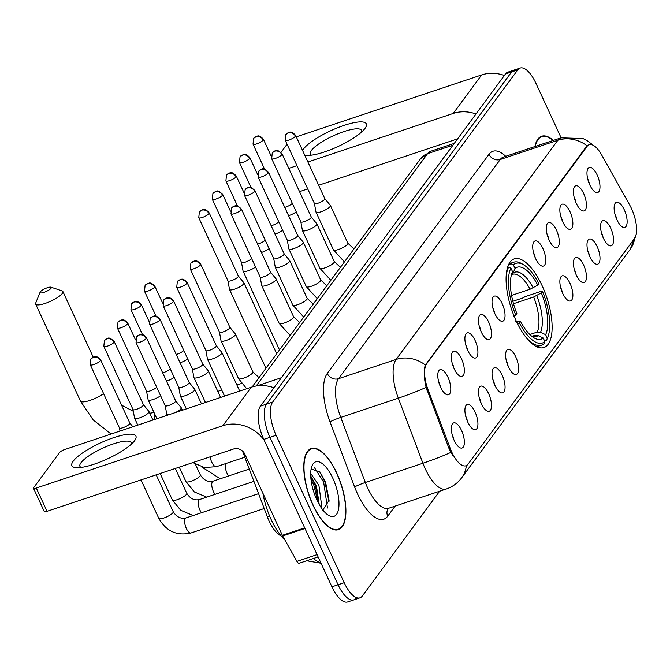 <?xml version="1.0" encoding="UTF-8"?>
<svg xmlns="http://www.w3.org/2000/svg" width="670" height="670" viewBox="0 0 670 670"><rect width="100%" height="100%" fill="white"/><g stroke="black" fill="none" stroke-linecap="round" stroke-linejoin="round"><path stroke-width="1" d="M542.08 285.613A46.741 18.567 71.5 0 0 514.292 258.863A46.741 18.567 71.5 0 0 516.126 320.788A46.741 18.567 71.5 0 0 543.914 347.537A46.741 18.567 71.5 0 0 542.08 285.613M576.25 203.328A13.233 5.251 -108.5 0 1 574.584 186.67A13.233 5.251 -108.5 0 1 583.595 193.379A13.233 5.251 -108.5 0 1 586.409 206A13.233 5.251 -108.5 0 1 582.674 210.899A13.233 5.251 -108.5 0 1 576.25 203.328M575.924 202.6A7.94 3.149 71.5 0 0 574.45 197.935A7.94 3.149 71.5 0 0 574.173 197.365M562.683 221.711A13.233 5.251 -108.5 0 1 561.016 205.054A13.233 5.251 -108.5 0 1 570.028 211.762A13.233 5.251 -108.5 0 1 572.85 224.383A13.233 5.251 -108.5 0 1 569.115 229.291A13.233 5.251 -108.5 0 1 562.683 221.711M562.356 220.983A7.94 3.149 71.5 0 0 560.882 216.318A7.94 3.149 71.5 0 0 560.606 215.748M549.124 240.103A13.233 5.251 -108.5 0 1 547.449 223.437A13.233 5.251 -108.5 0 1 556.469 230.145A13.233 5.251 -108.5 0 1 559.283 242.766A13.233 5.251 -108.5 0 1 555.547 247.674A13.233 5.251 -108.5 0 1 549.124 240.103M548.797 239.366A7.94 3.149 71.5 0 0 547.323 234.701A7.94 3.149 71.5 0 0 547.047 234.132M535.556 258.486A13.233 5.251 -108.5 0 1 533.889 241.82A13.233 5.251 -108.5 0 1 542.901 248.528A13.233 5.251 -108.5 0 1 545.723 261.158A13.233 5.251 -108.5 0 1 541.98 266.057A13.233 5.251 -108.5 0 1 535.556 258.486M535.23 257.749A7.94 3.149 71.5 0 0 533.756 253.084A7.94 3.149 71.5 0 0 533.479 252.515M494.862 313.644A13.233 5.251 -108.5 0 1 493.195 296.978A13.233 5.251 -108.5 0 1 502.207 303.686A13.233 5.251 -108.5 0 1 505.029 316.307A13.233 5.251 -108.5 0 1 501.294 321.215A13.233 5.251 -108.5 0 1 494.862 313.644M494.535 312.907A7.94 3.149 71.5 0 0 493.061 308.242A7.94 3.149 71.5 0 0 492.785 307.672M481.303 332.027A13.233 5.251 -108.5 0 1 479.628 315.361A13.233 5.251 -108.5 0 1 488.648 322.069A13.233 5.251 -108.5 0 1 491.462 334.699A13.233 5.251 -108.5 0 1 487.727 339.598A13.233 5.251 -108.5 0 1 481.303 332.027M480.976 331.29A7.94 3.149 71.5 0 0 479.502 326.625A7.94 3.149 71.5 0 0 479.226 326.055M467.735 350.41A13.233 5.251 -108.5 0 1 466.069 333.744A13.233 5.251 -108.5 0 1 475.08 340.452A13.233 5.251 -108.5 0 1 477.903 353.082A13.233 5.251 -108.5 0 1 474.159 357.981A13.233 5.251 -108.5 0 1 467.735 350.41M467.409 349.681A7.94 3.149 71.5 0 0 465.935 345.008A7.94 3.149 71.5 0 0 465.658 344.447M454.168 368.793A13.233 5.251 -108.5 0 1 452.501 352.135A13.233 5.251 -108.5 0 1 461.521 358.844A13.233 5.251 -108.5 0 1 464.335 371.465A13.233 5.251 -108.5 0 1 460.6 376.364A13.233 5.251 -108.5 0 1 454.168 368.793M453.841 368.065A7.94 3.149 71.5 0 0 452.367 363.391A7.94 3.149 71.5 0 0 452.099 362.83M440.609 387.176A13.233 5.251 -108.5 0 1 438.942 370.518A13.233 5.251 -108.5 0 1 447.954 377.227A13.233 5.251 -108.5 0 1 450.768 389.848A13.233 5.251 -108.5 0 1 447.032 394.756A13.233 5.251 -108.5 0 1 440.609 387.176M440.282 386.448A7.94 3.149 71.5 0 0 438.808 381.783A7.94 3.149 71.5 0 0 438.532 381.213M589.809 184.945A13.233 5.251 -108.5 0 1 588.143 168.279A13.233 5.251 -108.5 0 1 597.154 174.987A13.233 5.251 -108.5 0 1 599.977 187.617A13.233 5.251 -108.5 0 1 596.241 192.516A13.233 5.251 -108.5 0 1 589.809 184.945M589.483 184.217A7.94 3.149 71.5 0 0 588.009 179.543A7.94 3.149 71.5 0 0 587.741 178.982M603.394 238.21A13.233 5.251 -108.5 0 1 601.727 221.544A13.233 5.251 -108.5 0 1 610.739 228.252A13.233 5.251 -108.5 0 1 613.561 240.873A13.233 5.251 -108.5 0 1 609.817 245.781A13.233 5.251 -108.5 0 1 603.394 238.21M603.067 237.473A7.94 3.149 71.5 0 0 601.593 232.808A7.94 3.149 71.5 0 0 601.317 232.239M589.826 256.593A13.233 5.251 -108.5 0 1 588.159 239.927A13.233 5.251 -108.5 0 1 597.171 246.635A13.233 5.251 -108.5 0 1 599.993 259.265A13.233 5.251 -108.5 0 1 596.258 264.164A13.233 5.251 -108.5 0 1 589.826 256.593M589.5 255.856A7.94 3.149 71.5 0 0 588.025 251.191A7.94 3.149 71.5 0 0 587.757 250.622M576.267 274.976A13.233 5.251 -108.5 0 1 574.6 258.319A13.233 5.251 -108.5 0 1 583.612 265.019A13.233 5.251 -108.5 0 1 586.426 277.648A13.233 5.251 -108.5 0 1 582.691 282.547A13.233 5.251 -108.5 0 1 576.267 274.976M575.94 274.248A7.94 3.149 71.5 0 0 574.466 269.575A7.94 3.149 71.5 0 0 574.19 269.013M562.7 293.359A13.233 5.251 -108.5 0 1 561.033 276.702A13.233 5.251 -108.5 0 1 570.044 283.41A13.233 5.251 -108.5 0 1 572.867 296.031A13.233 5.251 -108.5 0 1 569.131 300.939A13.233 5.251 -108.5 0 1 562.7 293.359M562.373 292.631A7.94 3.149 71.5 0 0 560.899 287.966A7.94 3.149 71.5 0 0 560.622 287.397M508.446 366.9A13.233 5.251 -108.5 0 1 506.78 350.243A13.233 5.251 -108.5 0 1 515.791 356.951A13.233 5.251 -108.5 0 1 518.605 369.572A13.233 5.251 -108.5 0 1 514.87 374.471A13.233 5.251 -108.5 0 1 508.446 366.9M508.12 366.172A7.94 3.149 71.5 0 0 506.646 361.498A7.94 3.149 71.5 0 0 506.369 360.937M494.879 385.284A13.233 5.251 -108.5 0 1 493.212 368.626A13.233 5.251 -108.5 0 1 502.224 375.334A13.233 5.251 -108.5 0 1 505.046 387.955A13.233 5.251 -108.5 0 1 501.311 392.863A13.233 5.251 -108.5 0 1 494.879 385.284M494.552 384.555A7.94 3.149 71.5 0 0 493.078 379.89A7.94 3.149 71.5 0 0 492.802 379.321M481.32 403.675A13.233 5.251 -108.5 0 1 479.645 387.009A13.233 5.251 -108.5 0 1 488.665 393.717A13.233 5.251 -108.5 0 1 491.479 406.338A13.233 5.251 -108.5 0 1 487.743 411.246A13.233 5.251 -108.5 0 1 481.32 403.675M480.993 402.938A7.94 3.149 71.5 0 0 479.519 398.273A7.94 3.149 71.5 0 0 479.243 397.704M467.752 422.058A13.233 5.251 -108.5 0 1 466.086 405.392A13.233 5.251 -108.5 0 1 475.097 412.1A13.233 5.251 -108.5 0 1 477.919 424.73A13.233 5.251 -108.5 0 1 474.176 429.629A13.233 5.251 -108.5 0 1 467.752 422.058M467.425 421.321A7.94 3.149 71.5 0 0 465.952 416.656A7.94 3.149 71.5 0 0 465.675 416.087M454.193 440.441A13.233 5.251 -108.5 0 1 452.518 423.775A13.233 5.251 -108.5 0 1 461.538 430.483A13.233 5.251 -108.5 0 1 464.352 443.113A13.233 5.251 -108.5 0 1 460.617 448.012A13.233 5.251 -108.5 0 1 454.193 440.441M453.858 439.713A7.94 3.149 71.5 0 0 452.384 435.039A7.94 3.149 71.5 0 0 452.116 434.478M616.961 219.819A13.233 5.251 -108.5 0 1 615.286 203.161A13.233 5.251 -108.5 0 1 624.306 209.869A13.233 5.251 -108.5 0 1 627.12 222.49A13.233 5.251 -108.5 0 1 623.385 227.398A13.233 5.251 -108.5 0 1 616.961 219.819M616.635 219.09A7.94 3.149 71.5 0 0 615.16 214.425A7.94 3.149 71.5 0 0 614.884 213.856M629.725 205.062A23.81 9.455 -108.5 0 1 631.5 208.563A23.81 9.455 -108.5 0 1 634.574 238.47L468.079 464.134A23.81 9.455 -108.5 0 1 465.952 465.776A23.81 9.455 -108.5 0 1 450.215 448.372L428.138 389.965A23.81 9.455 -108.5 0 1 426.648 363.827L587.096 146.353A23.81 9.455 -108.5 0 1 589.231 144.72A23.81 9.455 -108.5 0 1 601.601 154.845L629.725 205.062M281.031 535.841A26.457 10.511 -108.5 0 1 267.338 516.83L242.465 451.002M553.294 140.407A42.779 16.985 71.5 0 0 541.687 136.236A42.779 16.985 71.5 0 0 534.92 146.546M336.717 472.995A42.779 16.985 71.5 0 0 311.29 448.515A42.779 16.985 71.5 0 0 312.974 505.18A42.779 16.985 71.5 0 0 338.4 529.66A42.779 16.985 71.5 0 0 336.717 472.995M561.108 137.794L535.874 83.189A26.457 10.511 71.5 0 0 520.146 68.047L513.999 70.099A26.457 10.511 71.5 0 0 511.629 71.916L266.543 404.111A26.457 10.511 71.5 0 0 269.96 437.343L338.074 584.759A26.457 10.511 71.5 0 0 353.802 599.901A26.457 10.511 71.5 0 0 356.172 598.084M452.677 455.357L449.101 448.741L426.12 387.386C423.85 377.419 423.599 369.957 425.366 365.016L586.342 146.613L588.704 144.896M520.146 68.047A26.457 10.511 71.5 0 0 517.776 69.873L272.69 402.059A26.457 10.511 71.5 0 0 276.099 435.291L344.213 582.707A26.457 10.511 71.5 0 0 359.941 597.849A26.457 10.511 71.5 0 0 362.311 596.032L439.629 491.236M507.86 72.151A26.457 10.511 71.5 0 0 505.49 73.968L260.404 406.162A26.457 10.511 71.5 0 0 263.812 439.394L331.926 586.811A26.457 10.511 71.5 0 0 347.655 601.953L353.802 599.901A26.457 10.511 71.5 0 1 338.074 584.759L269.96 437.343A26.457 10.511 71.5 0 1 266.543 404.111L511.629 71.916A26.457 10.511 71.5 0 1 513.999 70.099L507.86 72.151M552.993 140.507A42.336 16.817 71.5 0 0 541.829 136.655A42.336 16.817 71.5 0 0 535.213 146.445M302.597 150.524A35.276 8.71 155.2 0 1 303.602 148.916A35.276 8.71 155.2 0 1 344.104 125.382A35.276 8.71 155.2 0 1 365.016 128.397A35.276 8.71 155.2 0 1 364.664 128.866A35.276 8.71 155.2 0 1 337.956 146.562A35.276 8.71 155.2 0 1 307.178 155.423A35.276 8.71 155.2 0 1 304.716 155.113M361.616 132.023A28.224 6.968 -24.8 0 0 361.582 130.407A28.224 6.968 -24.8 0 0 338.476 133.581A28.224 6.968 -24.8 0 0 311.399 150.448A28.224 6.968 -24.8 0 0 310.344 154.083A28.224 6.968 -24.8 0 0 311.55 155.155M504.376 75.476A35.276 31.189 -143.6 0 0 481.638 74.94L296.282 136.856M475.976 113.975A35.276 31.189 -143.6 0 0 453.23 113.431L307.899 161.989M281.048 152.35L287.053 144.218M296.952 165.641L288.787 168.371M299.54 191.645L307.706 188.915M318.652 185.263L457.635 138.832M313.091 505.021A42.336 16.817 71.5 0 0 338.258 529.241A42.336 16.817 71.5 0 0 336.6 473.162A42.336 16.817 71.5 0 0 311.433 448.933A42.336 16.817 71.5 0 0 313.091 505.021M262.883 493.204A44.103 17.512 71.5 0 0 271.149 519.526A44.103 17.512 71.5 0 0 284.984 540.087M310.704 473.414L318.92 485.415L321.55 504.895L321.022 507.425M310.729 475.976L316.483 486.227L319.238 504.535M332.831 478.271A28.751 11.415 71.5 0 0 311.944 466.069A28.751 11.415 71.5 0 0 316.868 499.904A28.751 11.415 71.5 0 0 328.375 515.238A28.751 11.415 71.5 0 0 338.786 507.659A28.751 11.415 71.5 0 0 332.831 478.271M322.287 510.875L329.079 500.364L325.654 482.433L319.992 471.99L311.148 468.95M314.573 467.802L323.652 482.115L327.479 508.019M310.955 478.983L313.903 485.373L317.84 501.931M319.389 471.253L324.866 481.713L329.012 501.847M310.738 476.127L315.118 484.963L319.247 504.468M40.317 291.835A6.172 1.524 -24.8 0 0 40.108 292.187A6.172 1.524 -24.8 0 0 44.421 292.204A6.172 1.524 -24.8 0 0 51.062 288.242A6.172 1.524 -24.8 0 0 50.945 287.179A6.172 1.524 -24.8 0 0 45.51 288.443A6.172 1.524 -24.8 0 0 40.317 291.835M50.945 287.179L62.042 290.855A14.991 3.702 155.2 0 1 62.888 291.509A14.991 3.702 155.2 0 1 62.327 293.435A14.991 3.702 155.2 0 1 47.939 302.396A14.991 3.702 155.2 0 1 35.661 304.088A14.991 3.702 155.2 0 1 35.719 303.024L40.108 292.187M511.57 295.411L530.087 289.222L537.767 285.144A37.922 15.058 71.5 0 0 515.012 268.402L513.354 264.809L511.101 263.762L508.631 264.591M512.851 301.291L523.262 297.815L525.012 296.701L541.444 291.216L542.482 291.366A41.984 16.675 71.5 0 1 547.934 336.809L547.189 338.735A43.743 17.37 71.5 0 1 546.477 340.335L544.568 340.98M525.498 336.683A43.743 17.37 71.5 0 0 541.427 345.201A43.743 17.37 71.5 0 0 544.032 343.66L544.844 341.583A41.984 16.675 71.5 0 1 519.3 322.789L517.274 323.97M513.689 316.207L515.716 315.026A41.984 16.675 71.5 0 1 510.909 268.126L508.647 267.079A43.743 17.37 71.5 0 0 506.093 278.603M508.647 267.079L507.558 267.447M537.767 285.144L538.898 283.611A41.984 16.675 71.5 0 0 523.948 265.01L522.198 263.921A43.743 17.37 71.5 0 0 513.706 262.221A43.743 17.37 71.5 0 0 511.101 263.762M523.948 265.01A41.984 16.675 71.5 0 0 513.354 264.809M519.3 322.789L520.439 321.248A37.922 15.058 71.5 0 0 533.756 337.688A37.922 15.058 71.5 0 0 543.186 337.99L544.844 341.583M510.909 268.126L512.567 271.719A37.922 15.058 71.5 0 0 512.081 272.832A37.922 15.058 71.5 0 0 516.855 313.493L515.716 315.026M543.186 337.99L538.069 335.611L534.819 335.368L532.189 336.248M515.724 321.315L520.439 321.248M511.713 273.896L512.567 271.719M515.012 268.402L513.17 273.109L511.394 275.002M546.477 340.335L547.298 338.266A41.984 16.675 71.5 0 0 547.934 336.809M547.298 338.266L545.64 334.673A37.922 15.058 71.5 0 0 541.352 292.907L542.482 291.366M529.828 334.539L537.273 332.052L540.514 332.295L545.64 334.673M541.352 292.907L533.672 296.978L513.505 303.719M288.594 215.698A7.94 1.96 -24.8 0 0 288.795 215.64A7.94 1.96 -24.8 0 0 296.257 211.871M284.742 207.365A5.737 1.415 -24.8 0 0 285.822 207.047A5.737 1.415 -24.8 0 0 292.313 203.337M275.035 234.09A7.94 1.96 -24.8 0 0 275.228 234.023A7.94 1.96 -24.8 0 0 282.69 230.262M271.183 225.748A5.737 1.415 -24.8 0 0 272.255 225.43A5.737 1.415 -24.8 0 0 278.745 221.728M261.467 252.473A7.94 1.96 -24.8 0 0 261.668 252.406A7.94 1.96 -24.8 0 0 269.131 248.645M257.615 244.14A5.737 1.415 -24.8 0 0 258.695 243.821A5.737 1.415 -24.8 0 0 265.186 240.111M241.493 262.414L243.059 271.015A7.94 1.96 -24.8 0 0 243.101 271.132A7.94 1.96 -24.8 0 0 248.101 270.789A7.94 1.96 -24.8 0 0 255.563 267.029M241.485 262.364A5.737 1.415 -24.8 0 0 241.518 262.447A5.737 1.415 -24.8 0 0 245.128 262.204A5.737 1.415 -24.8 0 0 251.619 258.494M227.934 280.797L229.5 289.398A7.94 1.96 -24.8 0 0 229.534 289.515A7.94 1.96 -24.8 0 0 234.534 289.18A7.94 1.96 -24.8 0 0 243.654 283.879A7.94 1.96 -24.8 0 0 243.947 282.857A7.94 1.96 -24.8 0 0 243.88 282.757L238.344 275.981M227.926 280.747A5.737 1.415 -24.8 0 0 227.951 280.839A5.737 1.415 -24.8 0 0 231.569 280.588A5.737 1.415 -24.8 0 0 238.143 276.76A5.737 1.415 -24.8 0 0 238.361 276.023A5.737 1.415 -24.8 0 0 238.311 275.948M180.079 362.78A7.94 1.96 -24.8 0 0 180.28 362.713A7.94 1.96 -24.8 0 0 187.742 358.953M176.235 354.447A5.737 1.415 -24.8 0 0 177.307 354.128A5.737 1.415 -24.8 0 0 183.798 350.418M166.52 381.163A7.94 1.96 -24.8 0 0 166.721 381.104A7.94 1.96 -24.8 0 0 174.183 377.336M162.668 372.83A5.737 1.415 -24.8 0 0 163.748 372.512A5.737 1.415 -24.8 0 0 170.239 368.802M146.546 391.104L148.112 399.705A7.94 1.96 -24.8 0 0 148.154 399.831A7.94 1.96 -24.8 0 0 153.154 399.488A7.94 1.96 -24.8 0 0 160.616 395.727M146.537 391.062A5.737 1.415 -24.8 0 0 146.571 391.146A5.737 1.415 -24.8 0 0 150.18 390.895A5.737 1.415 -24.8 0 0 156.671 387.193M132.987 409.487L134.553 418.097A7.94 1.96 -24.8 0 0 134.586 418.214A7.94 1.96 -24.8 0 0 139.586 417.871A7.94 1.96 -24.8 0 0 148.698 412.578A7.94 1.96 -24.8 0 0 149 411.556A7.94 1.96 -24.8 0 0 148.933 411.447L143.397 404.68M132.978 409.445A5.737 1.415 -24.8 0 0 133.003 409.529A5.737 1.415 -24.8 0 0 136.613 409.286A5.737 1.415 -24.8 0 0 143.196 405.459A5.737 1.415 -24.8 0 0 143.413 404.722A5.737 1.415 -24.8 0 0 143.363 404.647M119.411 427.828A5.737 1.415 -24.8 0 0 119.436 427.912A5.737 1.415 -24.8 0 0 123.054 427.669A5.737 1.415 -24.8 0 0 129.637 423.842A5.737 1.415 -24.8 0 0 129.846 423.105A5.737 1.415 -24.8 0 0 129.796 423.03M314.406 203.42L315.972 212.022A7.94 1.96 -24.8 0 0 316.014 212.147A7.94 1.96 -24.8 0 0 321.014 211.804A7.94 1.96 -24.8 0 0 330.126 206.502A7.94 1.96 -24.8 0 0 330.419 205.481A7.94 1.96 -24.8 0 0 330.352 205.38L324.816 198.613M314.397 203.37A5.737 1.415 -24.8 0 0 314.431 203.462A5.737 1.415 -24.8 0 0 318.041 203.211A5.737 1.415 -24.8 0 0 324.623 199.392A5.737 1.415 -24.8 0 0 324.833 198.647A5.737 1.415 -24.8 0 0 324.791 198.571M300.847 221.803L302.413 230.405A7.94 1.96 -24.8 0 0 302.446 230.53A7.94 1.96 -24.8 0 0 307.446 230.187A7.94 1.96 -24.8 0 0 316.558 224.894A7.94 1.96 -24.8 0 0 316.86 223.872A7.94 1.96 -24.8 0 0 316.793 223.763L311.248 216.996M300.838 221.762A5.737 1.415 -24.8 0 0 300.863 221.845A5.737 1.415 -24.8 0 0 304.473 221.594A5.737 1.415 -24.8 0 0 311.056 217.775A5.737 1.415 -24.8 0 0 311.274 217.038A5.737 1.415 -24.8 0 0 311.223 216.954M287.279 240.187L288.845 248.796A7.94 1.96 -24.8 0 0 288.879 248.913A7.94 1.96 -24.8 0 0 293.887 248.57A7.94 1.96 -24.8 0 0 302.999 243.277A7.94 1.96 -24.8 0 0 303.292 242.255A7.94 1.96 -24.8 0 0 303.225 242.146L297.689 235.379M287.271 240.145A5.737 1.415 -24.8 0 0 287.296 240.228A5.737 1.415 -24.8 0 0 290.914 239.986A5.737 1.415 -24.8 0 0 297.497 236.158A5.737 1.415 -24.8 0 0 297.706 235.421A5.737 1.415 -24.8 0 0 297.656 235.346M273.72 258.57L275.278 267.179A7.94 1.96 -24.8 0 0 275.32 267.297A7.94 1.96 -24.8 0 0 280.32 266.953A7.94 1.96 -24.8 0 0 289.432 261.66A7.94 1.96 -24.8 0 0 289.733 260.638A7.94 1.96 -24.8 0 0 289.666 260.529L284.122 253.763M273.712 258.528A5.737 1.415 -24.8 0 0 273.737 258.612A5.737 1.415 -24.8 0 0 277.347 258.369A5.737 1.415 -24.8 0 0 283.929 254.541A5.737 1.415 -24.8 0 0 284.147 253.804A5.737 1.415 -24.8 0 0 284.097 253.729M260.153 276.961L261.719 285.562A7.94 1.96 -24.8 0 0 261.752 285.68A7.94 1.96 -24.8 0 0 266.76 285.336A7.94 1.96 -24.8 0 0 275.873 280.043A7.94 1.96 -24.8 0 0 276.166 279.022A7.94 1.96 -24.8 0 0 276.099 278.921L270.563 272.146M260.144 276.911A5.737 1.415 -24.8 0 0 260.169 277.003A5.737 1.415 -24.8 0 0 263.787 276.752A5.737 1.415 -24.8 0 0 270.362 272.925A5.737 1.415 -24.8 0 0 270.579 272.188A5.737 1.415 -24.8 0 0 270.529 272.112M219.459 332.111L221.025 340.72A7.94 1.96 -24.8 0 0 221.058 340.837A7.94 1.96 -24.8 0 0 226.066 340.494A7.94 1.96 -24.8 0 0 235.178 335.201A7.94 1.96 -24.8 0 0 235.472 334.179A7.94 1.96 -24.8 0 0 235.404 334.07L229.869 327.303M219.45 332.069A5.737 1.415 -24.8 0 0 219.475 332.153A5.737 1.415 -24.8 0 0 223.093 331.91A5.737 1.415 -24.8 0 0 229.676 328.082A5.737 1.415 -24.8 0 0 229.885 327.345A5.737 1.415 -24.8 0 0 229.835 327.27M205.899 350.502L207.457 359.103A7.94 1.96 -24.8 0 0 207.499 359.221A7.94 1.96 -24.8 0 0 212.499 358.877A7.94 1.96 -24.8 0 0 221.611 353.584A7.94 1.96 -24.8 0 0 221.912 352.562A7.94 1.96 -24.8 0 0 221.845 352.453L216.301 345.687M205.891 350.452A5.737 1.415 -24.8 0 0 205.916 350.536A5.737 1.415 -24.8 0 0 209.526 350.293A5.737 1.415 -24.8 0 0 216.109 346.465A5.737 1.415 -24.8 0 0 216.326 345.728A5.737 1.415 -24.8 0 0 216.276 345.653M192.332 368.885L193.898 377.486A7.94 1.96 -24.8 0 0 193.931 377.612A7.94 1.96 -24.8 0 0 198.94 377.269A7.94 1.96 -24.8 0 0 208.052 371.967A7.94 1.96 -24.8 0 0 208.345 370.946A7.94 1.96 -24.8 0 0 208.278 370.845L202.742 364.078M192.323 368.835A5.737 1.415 -24.8 0 0 192.349 368.927A5.737 1.415 -24.8 0 0 195.967 368.676A5.737 1.415 -24.8 0 0 202.541 364.849A5.737 1.415 -24.8 0 0 202.759 364.111A5.737 1.415 -24.8 0 0 202.708 364.036M178.764 387.268L180.331 395.87A7.94 1.96 -24.8 0 0 180.372 395.995A7.94 1.96 -24.8 0 0 185.372 395.652A7.94 1.96 -24.8 0 0 194.484 390.359A7.94 1.96 -24.8 0 0 194.777 389.337A7.94 1.96 -24.8 0 0 194.71 389.228L189.174 382.461M178.756 387.227A5.737 1.415 -24.8 0 0 178.79 387.31A5.737 1.415 -24.8 0 0 182.399 387.059A5.737 1.415 -24.8 0 0 188.982 383.24A5.737 1.415 -24.8 0 0 189.191 382.503A5.737 1.415 -24.8 0 0 189.149 382.419M175.431 412.544A7.94 1.96 -24.8 0 0 180.925 408.742A7.94 1.96 -24.8 0 0 181.218 407.72A7.94 1.96 -24.8 0 0 181.151 407.611L175.615 400.844M165.205 405.651L166.771 414.261A7.94 1.96 -24.8 0 0 166.805 414.378A7.94 1.96 -24.8 0 0 168.739 414.78M165.197 405.61A5.737 1.415 -24.8 0 0 165.222 405.693A5.737 1.415 -24.8 0 0 168.832 405.451A5.737 1.415 -24.8 0 0 175.414 401.623A5.737 1.415 -24.8 0 0 175.632 400.886A5.737 1.415 -24.8 0 0 175.582 400.811M73.206 461.194A35.276 8.71 155.2 0 1 113.707 437.661A35.276 8.71 155.2 0 1 134.62 440.676A35.276 8.71 155.2 0 1 134.268 441.145A35.276 8.71 155.2 0 1 107.569 458.841A35.276 8.71 155.2 0 1 76.782 467.702A35.276 8.71 155.2 0 1 73.206 461.194M131.228 444.302A28.224 6.968 -24.8 0 0 131.194 442.686A28.224 6.968 -24.8 0 0 108.079 445.86A28.224 6.968 -24.8 0 0 81.003 462.727A28.224 6.968 -24.8 0 0 79.948 466.362A28.224 6.968 -24.8 0 0 81.162 467.434M273.98 387.754A35.276 31.189 -143.6 0 0 251.242 387.218L64.68 449.545A4.414 1.089 -24.8 0 0 59.622 452.484L33.668 487.659A4.414 1.089 -24.8 0 0 33.5 488.229A4.414 1.089 -24.8 0 0 36.281 488.036L47.034 511.31L233.596 448.992A8.819 7.797 36.4 0 1 244.86 454.185L282.346 535.313L304.683 527.851M264.173 440.182A35.276 31.189 -143.6 0 0 222.842 425.71L36.281 488.036M47.034 511.31A4.414 1.089 155.2 0 1 44.254 511.503L33.5 488.229M318.124 556.938L299.197 563.252A4.414 1.75 -108.5 0 1 296.911 561.385L282.673 535.958A4.414 1.75 -108.5 0 1 282.346 535.313M587.096 146.353L586.342 146.613M426.648 363.827L425.894 364.078M428.138 389.965L427.024 390.334M450.215 448.372L449.101 448.741M269.625 516.067L267.338 516.83M395.149 506.093L387.729 516.16A8.819 7.797 36.4 0 1 388.215 508.488M387.729 516.16A44.103 17.512 -108.5 0 1 357.554 493.957A44.103 17.512 -108.5 0 1 354.631 486.973L330.034 421.891A44.103 17.512 -108.5 0 1 327.278 373.491L488.991 154.301A44.103 17.512 -108.5 0 1 505.708 156.303M450.851 452.409A30.87 2.764 159.3 0 1 422.921 463.246L365.343 482.484A35.276 14.011 71.5 0 0 367.688 488.078A35.276 14.011 71.5 0 0 388.659 508.262L388.307 508.363M466.362 465.608A30.87 27.286 36.4 0 1 461.689 477.769C457.711 483.104 452.56 486.856 446.237 489.025A35.276 14.011 -108.5 0 1 425.266 468.841A35.276 14.011 -108.5 0 1 422.921 463.246L398.323 398.164A35.276 14.011 -108.5 0 1 396.121 359.447L557.834 140.256A30.87 27.286 36.4 0 1 587.079 145.826M425.366 365.016A30.87 27.286 -143.6 0 0 396.121 359.447L338.543 378.684A35.276 14.011 71.5 0 0 340.745 417.402L365.343 482.484A8.819 0.787 -20.7 0 0 354.631 486.973M426.12 387.386A30.87 2.764 159.3 0 1 398.323 398.164L340.745 417.402A8.819 0.787 -20.7 0 0 330.034 421.891M488.991 154.301A8.819 7.797 36.4 0 0 500.256 159.494L557.834 140.256A35.276 14.011 -108.5 0 1 560.999 137.836L503.421 157.065A35.276 14.011 71.5 0 0 500.256 159.494L338.543 378.684A8.819 7.797 36.4 0 1 327.278 373.491M636.24 234.173L630.143 249.458A30.87 27.286 -143.6 0 0 634.683 238.319M344.213 582.707L331.926 586.811M517.776 69.873L505.49 73.968M272.69 402.059L260.404 406.162M276.099 435.291L263.812 439.394M252.188 386.917L420.559 158.706L430.743 151.236A35.276 14.011 71.5 0 0 427.586 153.656L452.945 145.189M313.552 558.462A35.276 14.011 71.5 0 0 320.796 562.708M257.004 385.878L281.375 377.738M420.559 158.706A17.638 15.594 36.4 0 1 427.586 153.656L256.166 386.004M453.23 113.431L481.638 74.94M111.094 434.034L93.13 419.864L80.475 401.07A14.991 3.702 -24.8 0 0 89.453 400.576A14.991 3.702 -24.8 0 0 103.59 393.625M530.087 289.222A32.637 12.956 71.5 0 0 512.567 274.315L512.064 274.591M531.678 336.198A33.927 13.475 71.5 0 0 538.069 335.611M533.161 287.824A33.927 13.475 71.5 0 0 513.17 273.109M531.528 336.072L533.245 336.223A32.637 12.956 71.5 0 0 534.819 335.368M540.514 332.295A33.927 13.475 71.5 0 0 536.745 295.587M537.273 332.052A32.637 12.956 71.5 0 0 533.672 296.978M154.326 419.596A14.991 5.955 -108.5 0 1 154.82 414.261M263.218 140.072A5.737 1.415 -24.8 0 0 263.436 139.327C258.729 133.925 257.247 136.621 256.886 136.161L253.62 138.33A5.737 5.067 -143.6 0 1 255.898 136.688A5.737 5.067 36.4 0 1 263.218 140.072A5.737 1.415 -24.8 0 1 257.724 143.497A5.737 1.415 -24.8 0 1 253.026 144.142L264.541 169.066M249.659 158.455A5.737 1.415 -24.8 0 0 249.868 157.718C245.161 152.308 243.687 155.005 243.327 154.544L240.053 156.713A5.737 5.067 -143.6 0 1 242.339 155.08A5.737 5.067 36.4 0 1 249.659 158.455A5.737 1.415 -24.8 0 1 244.156 161.88A5.737 1.415 -24.8 0 1 239.458 162.525L250.982 187.449M236.091 176.838A5.737 1.415 -24.8 0 0 236.309 176.101C231.602 170.691 230.12 173.396 229.76 172.927L226.485 175.105A5.737 5.067 -143.6 0 1 228.772 173.463A5.737 5.067 36.4 0 1 236.091 176.838A5.737 1.415 -24.8 0 1 230.589 180.264A5.737 1.415 -24.8 0 1 225.899 180.908L237.415 205.841M222.532 195.221A5.737 1.415 -24.8 0 0 222.742 194.484C216.15 188.169 216.544 192.365 215.48 191.536L212.926 193.488A5.737 5.067 -143.6 0 1 215.204 191.846A5.737 5.067 36.4 0 1 222.532 195.221A5.737 1.415 -24.8 0 1 217.03 198.647A5.737 1.415 -24.8 0 1 212.331 199.292L241.518 262.447M208.965 213.604A5.737 1.415 -24.8 0 0 209.174 212.867C204.476 207.465 202.993 210.162 202.633 209.702L199.358 211.871A5.737 5.067 -143.6 0 1 201.645 210.229A5.737 5.067 36.4 0 1 208.965 213.604A5.737 1.415 -24.8 0 1 203.462 217.038A5.737 1.415 -24.8 0 1 198.772 217.683L227.951 280.839M154.711 287.145A5.737 1.415 -24.8 0 0 154.921 286.408C150.214 281.006 148.74 283.703 148.38 283.243L145.105 285.412A5.737 5.067 -143.6 0 1 147.383 283.77A5.737 5.067 36.4 0 1 154.711 287.145A5.737 1.415 -24.8 0 1 149.209 290.571A5.737 1.415 -24.8 0 1 144.511 291.216L156.035 316.148M141.144 305.537A5.737 1.415 -24.8 0 0 141.353 304.791C136.655 299.389 135.173 302.086 134.812 301.626L131.538 303.795A5.737 5.067 -143.6 0 1 133.824 302.153A5.737 5.067 36.4 0 1 141.144 305.537A5.737 1.415 -24.8 0 1 135.642 308.962A5.737 1.415 -24.8 0 1 130.952 309.607L142.467 334.531M228.621 475.968A7.94 3.149 -108.5 0 1 227.029 473.263A7.94 3.149 -108.5 0 1 225.849 463.54M127.576 323.92A5.737 1.415 -24.8 0 0 127.794 323.183C123.087 317.773 121.605 320.469 121.253 320.009L117.979 322.178A5.737 5.067 -143.6 0 1 120.257 320.545A5.737 5.067 36.4 0 1 127.576 323.92A5.737 1.415 -24.8 0 1 122.082 327.345A5.737 1.415 -24.8 0 1 117.384 327.99L146.571 391.146M215.062 494.351A7.94 3.149 -108.5 0 1 213.462 491.654A7.94 3.149 -108.5 0 1 212.583 481.512A7.94 3.149 -108.5 0 1 213.152 481.135L249.29 469.067M206.695 497.148L194.308 491.922L185.933 481.604A7.94 1.96 -24.8 0 0 192.432 480.717A7.94 1.96 -24.8 0 0 200.054 475.968A7.94 1.96 -24.8 0 0 200.179 475.784A7.94 1.96 -24.8 0 0 200.347 474.946C203.697 480.256 207.968 482.325 213.152 481.135M114.017 342.303A5.737 1.415 -24.8 0 0 114.227 341.566C107.636 335.243 108.029 339.447 106.966 338.618L104.411 340.569A5.737 5.067 -143.6 0 1 106.698 338.928A5.737 5.067 36.4 0 1 114.017 342.303A5.737 1.415 -24.8 0 1 108.515 345.728A5.737 1.415 -24.8 0 1 103.825 346.373L133.003 409.529M201.494 512.743A7.94 3.149 -108.5 0 1 199.903 510.038A7.94 3.149 -108.5 0 1 199.023 499.895A7.94 3.149 -108.5 0 1 199.585 499.519L253.938 481.361M193.136 515.531L180.749 510.306L172.374 499.988A7.94 1.96 -24.8 0 0 178.873 499.1A7.94 1.96 -24.8 0 0 186.486 494.351A7.94 1.96 -24.8 0 0 186.612 494.167A7.94 1.96 -24.8 0 0 186.788 493.329C190.138 498.647 194.401 500.708 199.585 499.519M100.45 360.686A5.737 1.415 -24.8 0 0 100.668 359.949C95.961 354.547 94.478 357.244 94.118 356.783L90.844 358.953A5.737 5.067 -143.6 0 1 93.13 357.311A5.737 5.067 36.4 0 1 100.45 360.686A5.737 1.415 -24.8 0 1 94.947 364.111A5.737 1.415 -24.8 0 1 90.257 364.756L119.436 427.912M264.206 508.53L191.05 532.96A7.94 3.149 -108.5 0 1 186.335 528.421A7.94 3.149 -108.5 0 1 185.456 518.279A7.94 3.149 -108.5 0 1 186.026 517.91L258.587 493.664M191.05 532.96C176.922 536.176 166.177 531.31 158.807 518.379A7.94 1.96 -24.8 0 0 165.306 517.483A7.94 1.96 -24.8 0 0 172.927 512.743A7.94 1.96 -24.8 0 0 173.053 512.558A7.94 1.96 -24.8 0 0 173.22 511.721C176.57 517.031 180.841 519.091 186.026 517.91M295.437 136.228A5.737 1.415 -24.8 0 0 295.654 135.491C290.947 130.089 289.465 132.786 289.113 132.325L285.839 134.494A5.737 5.067 -143.6 0 1 288.117 132.853A5.737 5.067 36.4 0 1 295.437 136.228A5.737 1.415 -24.8 0 1 289.942 139.661A5.737 1.415 -24.8 0 1 285.244 140.306L314.431 203.462M316.014 212.147L333.434 249.851A7.94 1.96 -24.8 0 0 339.933 248.955A7.94 1.96 -24.8 0 0 347.546 244.215A7.94 1.96 -24.8 0 0 347.671 244.031A7.94 1.96 -24.8 0 0 347.847 243.193L353.961 248.972M281.877 154.619A5.737 1.415 -24.8 0 0 282.087 153.882C275.496 147.559 275.889 151.755 274.826 150.934L272.271 152.877A5.737 5.067 -143.6 0 1 274.558 151.244A5.737 5.067 36.4 0 1 281.877 154.619A5.737 1.415 -24.8 0 1 276.375 158.045A5.737 1.415 -24.8 0 1 271.685 158.69L300.863 221.845M302.446 230.53L319.866 268.234A7.94 1.96 -24.8 0 0 326.365 267.347A7.94 1.96 -24.8 0 0 333.987 262.598A7.94 1.96 -24.8 0 0 334.112 262.414A7.94 1.96 -24.8 0 0 334.28 261.576L340.402 267.355M268.31 173.002A5.737 1.415 -24.8 0 0 268.528 172.265C261.928 165.942 262.322 170.147 261.267 169.317L258.704 171.269A5.737 5.067 -143.6 0 1 260.99 169.627A5.737 5.067 36.4 0 1 268.31 173.002A5.737 1.415 -24.8 0 1 262.808 176.428A5.737 1.415 -24.8 0 1 258.118 177.073L287.296 240.228M288.879 248.913L306.307 286.618A7.94 1.96 -24.8 0 0 312.806 285.73A7.94 1.96 -24.8 0 0 320.419 280.981A7.94 1.96 -24.8 0 0 320.545 280.797A7.94 1.96 -24.8 0 0 320.721 279.959L326.834 285.738M254.751 191.386A5.737 1.415 -24.8 0 0 254.96 190.648C248.369 184.334 248.763 188.53 247.699 187.701L245.145 189.652A5.737 5.067 -143.6 0 1 247.423 188.01A5.737 5.067 36.4 0 1 254.751 191.386A5.737 1.415 -24.8 0 1 249.248 194.811A5.737 1.415 -24.8 0 1 244.55 195.456L273.737 258.612M275.32 267.297L292.74 305.009A7.94 1.96 -24.8 0 0 299.239 304.113A7.94 1.96 -24.8 0 0 306.86 299.364A7.94 1.96 -24.8 0 0 306.986 299.189A7.94 1.96 -24.8 0 0 307.153 298.343L313.267 304.13M241.183 209.769A5.737 1.415 -24.8 0 0 241.401 209.032C234.802 202.717 235.195 206.913 234.132 206.084L231.577 208.035A5.737 5.067 -143.6 0 1 233.864 206.394A5.737 5.067 36.4 0 1 241.183 209.769A5.737 1.415 -24.8 0 1 235.681 213.202A5.737 1.415 -24.8 0 1 230.991 213.847L260.169 277.003M261.752 285.68L279.181 323.392A7.94 1.96 -24.8 0 0 285.68 322.496A7.94 1.96 -24.8 0 0 293.293 317.756A7.94 1.96 -24.8 0 0 293.418 317.572A7.94 1.96 -24.8 0 0 293.586 316.734L299.708 322.513M200.489 264.926A5.737 1.415 -24.8 0 0 200.707 264.189C196 258.779 194.518 261.484 194.158 261.015L190.883 263.193A5.737 5.067 -143.6 0 1 193.169 261.551A5.737 5.067 36.4 0 1 200.489 264.926A5.737 1.415 -24.8 0 1 194.987 268.352A5.737 1.415 -24.8 0 1 190.297 268.997L219.475 332.153M221.058 340.837L238.487 378.542A7.94 1.96 -24.8 0 0 244.986 377.654A7.94 1.96 -24.8 0 0 252.598 372.905A7.94 1.96 -24.8 0 0 252.724 372.721A7.94 1.96 -24.8 0 0 252.9 371.884L259.014 377.671M186.93 283.309A5.737 1.415 -24.8 0 0 187.139 282.572C182.433 277.171 180.959 279.867 180.599 279.407L177.324 281.576A5.737 5.067 -143.6 0 1 179.602 279.934A5.737 5.067 36.4 0 1 186.93 283.309A5.737 1.415 -24.8 0 1 181.428 286.735A5.737 1.415 -24.8 0 1 176.729 287.38L205.916 350.536M239.031 391.297A7.94 1.96 -24.8 0 0 239.039 391.297A7.94 1.96 -24.8 0 0 239.165 391.113A7.94 1.96 -24.8 0 0 239.332 390.275L239.743 391.062M173.363 301.693A5.737 1.415 -24.8 0 0 173.58 300.956C168.874 295.554 167.391 298.25 167.031 297.79L163.756 299.959A5.737 5.067 -143.6 0 1 166.043 298.317A5.737 5.067 36.4 0 1 173.363 301.693A5.737 1.415 -24.8 0 1 167.86 305.126A5.737 1.415 -24.8 0 1 163.17 305.771L192.349 368.927M159.795 320.084A5.737 1.415 -24.8 0 0 160.013 319.347C155.306 313.937 153.824 316.634 153.472 316.173L150.197 318.342A5.737 5.067 -143.6 0 1 152.475 316.709A5.737 5.067 36.4 0 1 159.795 320.084A5.737 1.415 -24.8 0 1 154.301 323.51A5.737 1.415 -24.8 0 1 149.603 324.154L178.79 387.31M146.236 338.467A5.737 1.415 -24.8 0 0 146.445 337.73C141.739 332.32 140.264 335.017 139.904 334.556L136.63 336.734A5.737 5.067 -143.6 0 1 138.916 335.092A5.737 5.067 36.4 0 1 146.236 338.467A5.737 1.415 -24.8 0 1 140.733 341.893A5.737 1.415 -24.8 0 1 136.043 342.538L165.222 405.693M244.81 457.208L216.477 466.672A7.94 3.149 -108.5 0 1 211.754 462.132A7.94 3.149 -108.5 0 1 210.179 456.814M222.842 425.71L251.242 387.218M304.992 528.504L282.673 535.958M296.911 561.385L317.069 554.643M589.231 144.72L588.603 144.929M465.952 465.776L465.441 465.943M593.561 145.474L586.945 140.474L582.975 138.548L560.999 137.836M461.689 477.769L630.143 249.458M359.941 597.849L353.802 599.901M446.237 489.025L388.659 508.262M430.743 151.236L454.285 143.372M306.642 560.765L321.031 563.227M539.518 137.425L541.829 136.655M335.955 530.012L338.258 529.241M309.121 449.704L311.433 448.933M121.563 405.174L133.305 411.271M149.779 413.248L154.025 412.536M80.475 401.07L35.661 304.088M536.754 346.759L541.427 345.201M509.032 263.779L513.706 262.221M93.189 357.093L62.888 291.509M241.451 383.483L236.895 385.007M221.745 390.066L217.792 391.389M263.436 139.327L271.157 156.043M253.026 144.142L253.62 138.33M249.868 157.718L257.59 174.426M239.458 162.525L240.053 156.713M236.309 176.101L244.031 192.818M225.899 180.908L226.485 175.105M279.499 349.908L243.101 271.132M222.742 194.484L230.463 211.201M212.331 199.292L212.926 193.488M265.931 368.291L229.534 289.515M276.685 353.718L243.947 282.857M209.174 212.867L238.361 276.023M198.772 217.683L199.358 211.871M154.921 286.408L162.642 303.125M144.511 291.216L145.105 285.412M201.561 466.881L220.263 478.765M141.353 304.791L149.083 321.508M130.952 309.607L131.538 303.795M185.933 481.604L179.25 467.141M156.889 418.742L148.154 399.831M200.347 474.946L195.405 464.26M127.794 323.183L135.516 339.891M117.384 327.99L117.979 322.178M172.374 499.988L160.147 473.522M137.777 425.123L134.586 418.214M186.788 493.329L175.297 468.464M152.928 420.057L149 411.556M114.227 341.566L143.413 404.722M103.825 346.373L104.411 340.569M158.807 518.379L141.035 479.913M129.829 423.063L132.853 426.765M173.22 511.721L156.185 474.846M119.419 427.879L119.997 431.061M100.668 359.949L129.846 423.105M90.257 364.756L90.844 358.953M333.434 249.851L344.422 261.911M347.847 243.193L330.419 205.481M295.654 135.491L324.833 198.647M285.244 140.306L285.839 134.494M319.866 268.234L330.854 280.295M334.28 261.576L316.86 223.872M282.087 153.882L311.274 217.038M271.685 158.69L272.271 152.877M306.307 286.618L317.287 298.678M320.721 279.959L303.292 242.255M268.528 172.265L297.706 235.421M258.118 177.073L258.704 171.269M292.74 305.009L303.728 317.061M307.153 298.343L289.733 260.638M254.96 190.648L284.147 253.804M244.55 195.456L245.145 189.652M279.181 323.392L290.16 335.452M293.586 316.734L276.166 279.022M241.401 209.032L270.579 272.188M230.991 213.847L231.577 208.035M238.487 378.542L246.694 388.734M252.9 371.884L235.472 334.179M200.707 264.189L229.885 327.345M190.297 268.997L190.883 263.193M224.55 396.129L207.499 359.221M239.332 390.275L221.912 352.562M187.139 282.572L216.326 345.728M176.729 287.38L177.324 281.576M205.447 402.519L193.931 377.612M220.589 397.452L208.345 370.946M173.58 300.956L202.759 364.111M163.17 305.771L163.756 299.959M186.335 408.901L180.372 395.995M201.486 403.843L194.777 389.337M160.013 319.347L189.191 382.503M149.603 324.154L150.197 318.342M167.224 415.283L166.805 414.378M192.868 462.593L204.392 467.526L216.477 466.672M182.374 410.224L181.218 407.72M146.445 337.73L175.632 400.886M136.043 342.538L136.63 336.734"/></g></svg>
